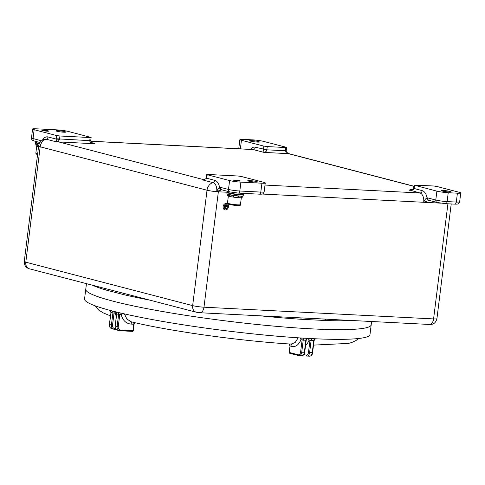 <?xml version="1.0" encoding="UTF-8"?>
<svg xmlns="http://www.w3.org/2000/svg" width="485" height="485" viewBox="0 0 485 485"><rect width="100%" height="100%" fill="white"/><g stroke="black" fill="none" stroke-linecap="round" stroke-linejoin="round"><path stroke-width="0.73" d="M371.607 321.507L369.988 334.517A143.815 14.089 -172.9 0 1 270.551 335.608A143.815 14.089 -172.9 0 1 111.811 310.843A143.815 14.089 -172.9 0 1 84.554 298.96L85.76 289.278A143.815 14.089 -172.9 0 0 113.017 301.161A143.815 14.089 -172.9 0 0 271.758 325.92A143.815 14.089 -172.9 0 0 371.189 324.829A143.815 14.089 -172.9 0 1 312.382 328.891A143.815 14.089 -172.9 0 1 162.912 311.576A143.815 14.089 -172.9 0 1 85.76 289.278L86.463 283.646M326.09 319.178A1.637 1.103 -88.1 0 0 325.235 320.512L300.797 319.263A143.815 14.089 -172.9 0 1 260.087 315.808M123.232 293.213A1.637 1.194 -76.9 0 1 123.657 294.625L105.894 290.006A1.637 1.4 106.5 0 0 105.366 288.563M58.115 130.726A4.905 0.479 -172.9 0 1 63.208 131.314A4.905 0.479 -172.9 0 1 65.839 132.078A4.905 0.479 -172.9 0 1 63.832 132.211A4.905 0.479 -172.9 0 1 58.74 131.623A4.905 0.479 -172.9 0 1 56.108 130.865A4.905 0.479 -172.9 0 1 58.115 130.726M251.636 140.608A4.905 0.479 -172.9 0 1 256.735 141.196A4.905 0.479 -172.9 0 1 259.366 141.953A4.905 0.479 -172.9 0 1 257.359 142.093A4.905 0.479 -172.9 0 1 252.261 141.505A4.905 0.479 -172.9 0 1 249.636 140.741A4.905 0.479 -172.9 0 1 251.636 140.608M443.284 190.478A4.905 0.479 -172.9 0 1 448.376 191.066A4.905 0.479 -172.9 0 1 451.008 191.824A4.905 0.479 -172.9 0 1 449.001 191.963A4.905 0.479 -172.9 0 1 443.908 191.375A4.905 0.479 -172.9 0 1 441.277 190.611A4.905 0.479 -172.9 0 1 443.284 190.478M249.757 180.596A4.905 0.479 -172.9 0 1 254.855 181.184A4.905 0.479 -172.9 0 1 257.486 181.942A4.905 0.479 -172.9 0 1 255.48 182.081A4.905 0.479 -172.9 0 1 250.381 181.493A4.905 0.479 -172.9 0 1 247.756 180.735A4.905 0.479 -172.9 0 1 249.757 180.596M234.849 180.008A3.474 0.34 -172.9 0 1 238.456 180.426A3.474 0.34 -172.9 0 1 240.324 180.966A3.474 0.34 -172.9 0 1 238.899 181.063A3.474 0.34 -172.9 0 1 235.292 180.644A3.474 0.34 -172.9 0 1 233.43 180.105A3.474 0.34 -172.9 0 1 234.849 180.008M43.201 130.138A3.474 0.34 -172.9 0 1 46.815 130.556A3.474 0.34 -172.9 0 1 48.676 131.095A3.474 0.34 -172.9 0 1 47.257 131.192A3.474 0.34 -172.9 0 1 43.65 130.774A3.474 0.34 -172.9 0 1 41.783 130.235A3.474 0.34 -172.9 0 1 43.201 130.138M221.815 189.823A2.449 1.461 -87.1 0 0 221.627 189.847L216.71 191.69L217.498 189.853L219.535 187.319A4.905 2.916 92.9 0 1 220.39 187.331L228.49 189.441L229.599 180.559A8.172 0.8 7.1 0 0 240.924 182.136L239.82 191.017L260.809 192.084L261.918 183.209A8.172 0.8 7.1 0 0 265.259 182.978A8.172 0.8 7.1 0 0 263.713 182.305L241.306 176.473L237.905 176L207.732 174.461L206.725 174.527L207.192 174.733L206.792 177.959A4.905 2.916 92.9 0 1 206.749 178.244L203.736 179.826L202.087 179.777L203.894 179.62M229.599 180.559L207.192 174.733M261.918 183.209L240.924 182.136M448.225 192.721L457.41 193.188A8.172 0.8 7.1 0 0 460.75 192.957A8.172 0.8 7.1 0 0 459.204 192.284L436.797 186.452L433.396 185.979L414.026 185.112L436.894 191.145A8.172 0.8 7.1 0 0 448.225 192.721L447.121 201.596L456.3 202.069L457.41 193.188M263.846 146.112L267.241 146.585L266.841 149.816C266.501 151.284 265.562 152.151 264.034 152.405L263.446 149.344L263.846 146.112L241.439 140.286A8.172 0.8 7.1 0 1 239.893 139.607A8.172 0.8 7.1 0 1 243.234 139.377L252.418 139.85A8.172 0.8 7.1 0 1 263.743 141.42L286.15 147.252L286.617 147.458L286.211 150.683L285.21 150.75L285.61 147.525L286.617 147.458M267.241 146.585L285.61 147.525M56.545 135.533L59.946 136L59.54 139.231A2.449 1.461 -87.1 0 0 59.528 139.371L58.182 141.602L57.163 142.063L56.636 141.547L56.114 139.043A4.905 2.916 92.9 0 1 56.145 138.758L56.545 135.533L34.138 129.701L33.035 138.577L41.14 140.686A4.905 2.916 92.9 0 1 41.534 140.838M90.119 137.546L91.125 137.473L90.719 140.705L91.101 141.838C92.805 143.233 93.769 143.821 94.005 143.596L94.781 143.766C91.568 143.269 89.877 142.269 89.719 140.771L90.119 137.546L59.946 136M91.125 137.473L68.252 131.441A8.172 0.8 7.1 0 0 56.927 129.865L35.932 128.792A8.172 0.8 7.1 0 0 32.592 129.022A8.172 0.8 7.1 0 0 34.138 129.701M94.781 143.766L58.703 141.923A8.172 6.517 104.6 0 0 57.163 142.063L46.196 139.213A7.948 4.729 -87.1 0 0 44.79 139.201L44.79 139.201A8.172 8.172 0 0 0 38.624 146.13A8.172 0.8 -172.9 0 0 40.17 146.803L25.796 262.203L192.654 305.623L207.028 190.223L40.17 146.803A8.172 6.517 104.6 0 1 46.196 139.213A2.449 1.958 104.6 0 0 48.003 136.934L56.114 139.043L59.528 139.371M216.71 191.69A7.948 4.729 -87.1 0 0 213.048 182.633A8.172 6.517 104.6 0 0 207.028 190.223A8.172 0.8 -172.9 0 0 216.71 191.69A8.172 0.8 -172.9 0 0 218.353 191.799L203.979 307.199L433.584 318.918L447.922 203.797M301.803 317.893L326.526 319.154M301.476 317.924A1.637 0.831 -86.2 0 0 300.797 319.263M289.794 153.939L287.787 153.321L285.192 150.896A2.449 1.461 92.9 0 1 285.21 150.75L266.841 149.816L255.34 147.234A10.621 6.317 92.9 0 0 250.418 149.356M440.483 203.142L423.684 202.281C424.423 200.178 425.533 198.704 427.012 197.874A2.449 1.958 82.3 0 0 429.013 200.414L423.684 202.281L262.161 194.036M414.493 185.319L414.087 188.544C413.602 189.95 411.892 190.478 408.958 190.12L414.511 188.653M221.627 189.847A2.449 1.94 -103.2 0 1 219.535 187.319A10.337 6.147 92.9 0 0 214.861 180.353A2.449 1.958 -75.4 0 1 213.048 182.633L202.087 179.777A8.172 6.517 -75.4 0 1 203.573 179.632M227.186 192.248L218.353 191.799A2.449 1.461 -87.1 0 1 218.499 191.12A2.449 0.358 -131.5 0 0 217.498 189.853M214.861 180.353L206.749 178.244A2.449 0.352 -170.9 0 1 206.295 177.953L206.295 177.953C206.513 178.377 205.755 178.916 204.009 179.565L204.009 179.565A2.449 0.782 -100.6 0 0 203.736 179.826M286.211 150.683L285.192 150.896M288.205 153.369A2.449 0.63 118 0 0 288.108 153.254L288.108 153.254A2.449 0.63 118 0 0 287.787 153.321A2.449 1.461 -87.1 0 0 288.308 153.648L264.034 152.405L253.067 149.556L90.792 141.268M203.603 179.632L58.703 141.923A2.449 1.461 92.9 0 1 58.182 141.602A2.449 2.237 -175.6 0 0 56.636 141.547M226.295 204.876A1.922 1.534 -75.4 0 1 227.301 206.974A1.922 1.534 -75.4 0 1 225.549 208.623A1.922 1.534 -75.4 0 1 225.325 208.592M225.598 208.635A1.922 1.534 104.6 0 0 227.35 206.974A1.922 1.534 104.6 0 0 226.319 204.882A1.922 1.534 104.6 0 0 226.071 204.84A1.922 1.534 104.6 0 0 224.319 206.507A1.922 1.534 104.6 0 0 225.349 208.598A1.922 1.534 104.6 0 0 225.598 208.635M226.083 204.718A2.043 1.631 104.6 0 0 224.222 206.489A2.043 1.631 104.6 0 0 225.319 208.714A2.043 1.631 104.6 0 0 225.586 208.756A2.043 1.631 104.6 0 0 227.447 206.986A2.043 1.631 104.6 0 0 226.349 204.761A2.043 1.631 104.6 0 0 226.083 204.718M226.349 204.761L226.301 204.749A2.043 1.631 104.6 0 0 226.301 204.749A2.043 1.631 104.6 0 0 226.04 204.706A2.043 1.631 104.6 0 0 224.173 206.477A2.043 1.631 104.6 0 0 225.27 208.702A2.043 1.631 104.6 0 0 225.295 208.708L225.319 208.714M226.186 203.5A3.268 2.607 104.6 0 0 223.203 206.331A3.268 2.607 104.6 0 0 224.961 209.89A3.268 2.607 104.6 0 0 225.386 209.956A3.268 2.607 104.6 0 0 228.368 207.125A3.268 2.607 104.6 0 0 226.61 203.561A3.268 2.607 104.6 0 0 226.186 203.5M226.586 203.554A3.268 2.607 104.6 0 0 226.562 203.548A3.268 2.607 104.6 0 0 226.143 203.488A3.268 2.607 104.6 0 0 223.155 206.319A3.268 2.607 104.6 0 0 224.919 209.878A3.268 2.607 104.6 0 0 224.937 209.884L224.919 209.878M226.64 205.561L225.337 205.416L226.64 205.561M224.585 206.186L225.852 206.331L225.664 208.356L225.919 206.337L227.198 206.404L224.573 206.27M226.919 205.979L224.949 205.882L226.919 205.979M226.653 205.482L225.289 205.404M225.804 206.331L225.598 208.35M227.204 206.319L224.537 206.173M226.931 205.901L224.913 205.785M124.457 313.904L126.906 319.094L131.32 321.834C169.532 331.17 240.936 341.082 291.17 344.089L295.153 342.531L298.16 337.803M301.009 339.664C298.705 344.896 295.698 347.169 291.976 346.478L290.036 345.969L289.236 352.425L298.293 354.784A3.268 1.946 -87.1 0 0 300.603 352.049L302.106 339.949L301.009 339.664L300.124 337.936M121.25 314.662L119.765 314.583L118.255 326.69A3.268 2.607 104.6 0 0 120.48 330.049L132.945 330.685L133.745 324.229L131.053 324.095C126.015 323.568 122.747 320.421 121.25 314.662L122.39 313.431M131.053 324.095A2.449 1.461 92.9 0 1 132.284 322.064M116.273 316.244A14.708 11.737 -75.4 0 1 115.248 313.158L116.127 312.146M290.77 344.047A2.449 1.958 -75.4 0 1 291.976 346.478M308.224 338.415L309.09 340.118A14.708 8.748 92.9 0 1 305.556 345.399M240.966 197.607L241.694 197.692L241.876 196.231M229.399 194.837L229.205 196.352A7.354 0.721 7.1 0 0 230.448 196.625A7.354 0.721 7.1 0 0 231.945 196.898L233.491 197.098M232.133 195.352L231.945 196.898M241.694 197.692A7.354 0.721 7.1 0 0 242.173 197.504L242.336 196.201M241.136 196.243L240.948 197.747A7.354 0.721 7.1 0 1 238.42 197.668L238.614 196.122M237.116 195.995L236.922 197.54A7.354 0.721 7.1 0 1 233.491 197.134L233.685 195.588M228.52 194.618L228.332 196.11L229.223 196.225M227.574 195.685A7.354 0.721 7.1 0 1 227.574 195.679L227.574 195.685A7.354 0.721 7.1 0 0 228.332 196.11L227.483 203.051A6.535 0.643 7.1 0 0 230.987 204.064A6.535 0.643 7.1 0 0 237.783 204.852A6.535 0.643 7.1 0 0 240.457 204.664C239.287 205.458 241.985 205.404 237.268 205.543C230.351 204.943 226.265 204.039 227.483 203.051M236.935 197.486L238.42 197.668M38.551 146.706A7.354 0.721 7.1 0 1 37.563 146.482L37.751 144.966M36.872 144.748L36.69 146.24L37.581 146.355M35.932 145.809L35.932 145.815A7.354 0.721 7.1 0 0 35.932 145.815A7.354 0.721 7.1 0 0 36.69 146.24M149.538 300.057A143.815 14.089 -172.9 0 1 123.657 294.625M105.894 290.006A143.815 14.089 -172.9 0 1 92.471 285.21M409.613 190.168C409.534 190.508 410.662 190.217 413.002 189.296L413.626 188.344L422.192 190.654A10.621 6.317 92.9 0 1 427.012 197.874A4.905 2.916 92.9 0 1 427.685 197.916L435.791 200.02L436.894 191.145M241.439 140.286L240.372 148.846M56.145 138.758L90.719 140.705M42.395 140.213A10.337 6.147 92.9 0 1 48.003 136.934M413.875 186.325L288.308 153.648A8.172 6.517 104.6 0 1 289.357 153.806L413.887 186.216M264.998 185.064L419.925 192.975L410.122 190.181M24.25 261.53A8.172 0.8 7.1 0 0 25.796 262.203A6.535 5.214 104.6 0 0 29.403 268.799C25.99 267.841 24.274 265.422 24.25 261.53L38.624 146.13M29.403 268.799L196.255 312.219A6.535 5.214 104.6 0 1 192.654 305.623A8.172 0.8 7.1 0 0 203.979 307.199A6.535 3.886 92.9 0 1 199.832 312.734L429.437 324.459A6.535 3.886 92.9 0 0 433.584 318.918A8.172 0.8 7.1 0 0 436.924 318.687L451.214 203.961M352.771 320.543A143.815 14.089 -172.9 0 1 325.235 320.512M255.34 147.234A2.449 1.958 104.6 0 1 253.067 149.556A8.172 4.862 -87.1 0 0 252.479 149.465L90.774 141.208M423.684 202.281A8.172 4.862 -87.1 0 0 419.925 192.975A2.449 1.958 104.6 0 0 422.192 190.654M228.49 189.441A8.172 0.8 7.1 0 0 239.82 191.017A2.449 1.461 -87.1 0 1 238.262 193.091L229.841 191.914A2.449 1.958 -75.4 0 1 228.49 189.441M259.081 194.133A2.449 1.461 -87.1 0 0 259.257 194.164A2.449 1.461 -87.1 0 0 260.809 192.084A8.172 0.8 7.1 0 0 264.155 191.854L265.259 182.978M427.685 197.916A2.449 1.958 104.6 0 0 429.037 200.39L437.143 202.494A2.449 1.958 104.6 0 1 435.791 200.02A8.172 0.8 7.1 0 0 447.121 201.596A2.449 1.461 92.9 0 1 445.563 203.676A2.449 1.461 92.9 0 1 445.388 203.645M437.143 202.494L445.563 203.676L454.748 204.143A2.449 1.461 92.9 0 0 456.3 202.069A8.172 0.8 7.1 0 0 459.647 201.839L460.75 192.957M239.893 139.607L238.784 148.483A8.172 0.8 7.1 0 0 239.153 148.78M31.483 137.904A8.172 0.8 7.1 0 0 33.035 138.577A2.449 1.958 104.6 0 0 34.386 141.05C32.319 140.553 31.349 139.504 31.483 137.904L32.592 129.022M238.087 193.06A2.449 1.461 -87.1 0 0 238.262 193.091L259.257 194.164C263.804 194.327 263.125 193.648 264.155 191.854M230.157 191.963A2.449 1.958 -75.4 0 1 229.841 191.914L221.736 189.805A2.449 1.958 -75.4 0 1 220.39 187.331M206.792 177.959L206.325 177.759L206.725 174.527M459.647 201.839C458.701 203.336 459.689 204.306 454.748 204.143A2.449 1.461 92.9 0 1 454.572 204.118M41.14 140.686A2.449 1.958 104.6 0 0 41.116 141.202M303.883 354.59L306.162 355.184A3.268 1.946 -87.1 0 0 308.472 352.456L309.982 340.349L309.09 340.118M306.514 355.972L306.617 356.008A0.818 0.655 -75.4 0 1 306.162 355.184M312.231 352.747L313.74 340.64L311.115 340.506L309.606 352.613L312.564 352.722C312.461 354.65 311.485 355.814 309.636 356.208A4.086 2.431 -87.1 0 0 312.231 352.747M308.472 352.456L309.606 352.613A4.086 2.431 92.9 0 1 307.017 356.075A4.086 2.431 92.9 0 1 306.72 356.026A0.818 0.655 -75.4 0 1 306.617 356.008L309.636 356.208M304.356 352.346L305.865 340.24L303.24 340.106L301.737 352.207L304.695 352.322C304.592 354.25 303.616 355.408 301.767 355.802A4.086 2.431 -87.1 0 0 304.356 352.346M298.645 355.572L289.787 353.268A0.818 0.655 -75.4 0 1 289.236 352.425L289.078 352.359A0.818 0.818 0 0 0 289.684 353.25L298.742 355.608A0.818 0.655 -75.4 0 1 298.293 354.784M300.603 352.049L301.737 352.207A4.086 2.431 92.9 0 1 299.142 355.669A4.086 2.431 92.9 0 1 298.845 355.626A0.818 0.655 -75.4 0 1 298.742 355.608L301.767 355.802M118.255 326.69L117.121 326.532L118.631 314.425L116.727 313.928L115.218 326.035L117.121 326.532A4.086 3.262 -75.4 0 0 119.377 330.655L119.959 330.74A0.818 0.485 92.9 0 1 119.904 330.734A4.086 3.262 -75.4 0 1 119.377 330.655L117.467 330.158A4.086 3.262 104.6 0 1 115.218 326.035L116.57 313.862L115.903 311.879M133.12 330.594L132.945 330.685A0.818 0.485 92.9 0 1 132.423 331.376A0.818 0.485 92.9 0 1 132.369 331.37L120.019 330.74M115.248 313.158L114.042 313.098L112.538 325.199A3.268 2.607 104.6 0 0 114.757 328.563L115.533 328.6M112.538 325.199L111.404 325.041L112.914 312.94L111.004 312.443L109.495 324.544L111.404 325.041A4.086 3.262 -75.4 0 0 113.654 329.163L111.75 328.666C109.986 328.018 109.186 326.623 109.343 324.477L109.495 324.544A4.086 3.262 104.6 0 0 111.75 328.666M116.079 329.339L114.296 329.248M114.181 329.242A4.086 3.262 -75.4 0 1 113.654 329.163L114.242 329.254A0.818 0.485 92.9 0 1 114.181 329.242M114.618 311.564A2.449 1.461 -87.1 0 0 114.042 313.098L112.914 312.94A2.449 1.958 -75.4 0 0 112.393 310.994M114.757 328.563A0.818 0.485 92.9 0 1 114.242 329.254L116.085 329.345M110.483 310.497A2.449 1.958 -75.4 0 1 111.004 312.443L109.343 324.477M120.407 312.97A2.449 1.461 92.9 0 0 119.765 314.583L118.631 314.425A2.449 1.958 104.6 0 0 118.043 312.407M120.48 330.049A0.818 0.485 92.9 0 1 119.959 330.74L132.423 331.376A0.818 0.818 0 0 0 133.278 330.661L134.084 324.21L133.745 324.229A2.449 1.461 -87.1 0 1 134.436 322.567M133.927 324.138L134.903 322.677M116.176 311.946A2.449 1.958 104.6 0 1 116.727 313.928L116.57 313.862M304.228 338.184A2.449 1.461 -87.1 0 0 303.24 340.106L302.106 339.949A2.449 1.958 -75.4 0 0 301.615 338.027M289.484 343.98A2.449 1.958 104.6 0 1 290.036 345.969L289.078 352.359M306.047 340.149L305.865 340.24A2.449 1.461 -87.1 0 1 306.829 338.336M312.061 338.615A2.449 1.461 92.9 0 0 311.115 340.506L309.982 340.349A2.449 1.958 104.6 0 0 309.533 338.488M313.916 340.549L313.74 340.64A2.449 1.461 92.9 0 1 314.692 338.742M230.181 194.855A8.172 0.8 -172.9 0 1 226.986 193.806L227.15 192.515A8.172 0.8 -172.9 0 0 230.339 193.563A8.172 0.8 -172.9 0 0 241.706 194.812A8.172 0.8 -172.9 0 0 243.367 194.54L243.203 195.831A8.172 0.8 -172.9 0 1 241.548 196.104A8.172 0.8 -172.9 0 1 230.181 194.855M227.132 193.988L233.758 195.594L241.397 196.237L243.021 195.964M227.332 192.375L233.358 193.897L240.651 194.612C245.034 194.527 242.615 194.382 243.403 194.212A8.172 0.8 -172.9 0 1 240.778 194.473A8.172 0.8 -172.9 0 1 229.32 193.012A8.172 0.8 -172.9 0 1 227.186 192.193L227.307 191.254M227.186 192.193C226.628 192.969 236.146 194.564 240.663 194.612L243.221 194.352M39.418 143.499A8.172 0.8 -172.9 0 1 39.158 143.451A8.172 0.8 -172.9 0 1 35.544 142.323L35.66 141.384M35.684 142.505L39.352 143.633L35.544 142.323M38.836 145.039A8.172 0.8 -172.9 0 1 38.533 144.985A8.172 0.8 -172.9 0 1 35.344 143.936L35.502 142.645A8.172 0.8 -172.9 0 0 38.697 143.693A8.172 0.8 -172.9 0 0 39.273 143.802M35.484 144.118L38.8 145.179M237.207 205.531A5.723 0.558 -172.9 0 1 229.751 204.543A5.723 0.558 -172.9 0 1 229.46 203.767M36.702 146.24L35.835 153.181A6.535 0.643 7.1 0 0 37.66 153.86M37.575 154.545A5.723 0.558 -172.9 0 1 37.654 153.897M196.255 312.219L199.832 312.734M436.924 318.687C435.997 322.088 434.251 323.962 431.674 324.326L429.437 324.459M203.197 179.674L204.009 179.565M413.626 188.344L414.026 185.112M286.192 150.883C286.205 151.714 286.841 152.502 288.108 153.254L289.606 153.878M34.386 141.05L40 142.511M110.416 315.874L103.323 312.916L98.788 310.139L94.605 305.611M358.609 338.494L355.911 340.591L351.625 342.549L348.539 343.398L313.51 345.108M115.06 325.968C114.909 328.109 115.709 329.503 117.467 330.158M110.21 310.424L110.847 312.376M307.484 338.372L306.199 340.215L304.695 352.322M315.359 338.772L314.074 340.615L312.564 352.722M289.885 345.902L289.26 343.968M291.17 344.089L290.624 344.004M243.203 195.831L241.415 196.243L230.666 195.097C227.429 194.303 226.204 193.873 226.986 193.806M243.403 194.212L243.512 193.357M38.8 145.185L35.344 143.936M241.33 197.644L240.457 204.664M35.835 153.181L36.175 154L37.575 154.557"/></g></svg>
